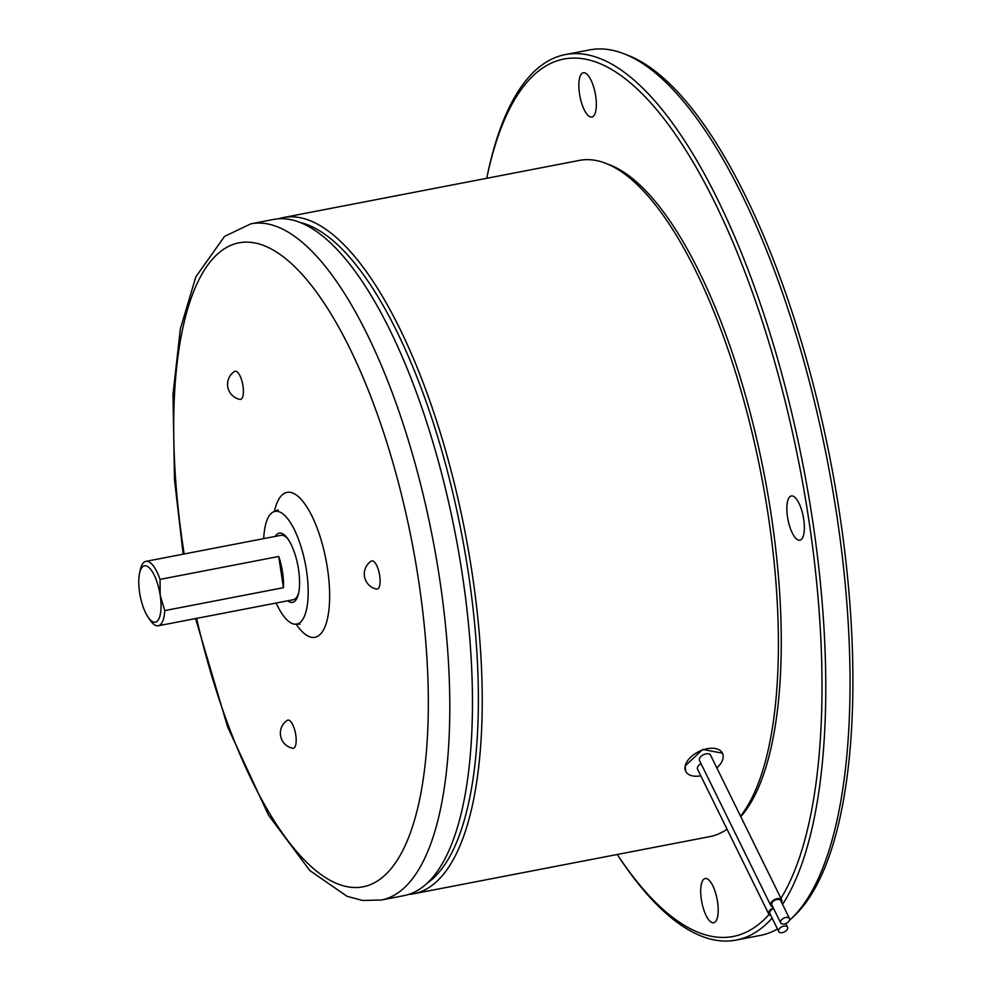 <?xml version="1.0" encoding="UTF-8"?>
<svg xmlns="http://www.w3.org/2000/svg" width="990" height="990" viewBox="0 0 990 990"><rect width="100%" height="100%" fill="white"/><g stroke="black" fill="none" stroke-linecap="round" stroke-linejoin="round"><path stroke-width="1.49" d="M287.595 219.124A344.334 118.899 79.1 0 1 459.137 554.808A344.334 118.899 79.1 0 1 404.019 895.628L381.36 900.009A344.334 118.899 79.1 0 0 436.466 559.177A344.334 118.899 79.1 0 0 264.936 223.493A344.334 118.899 79.1 0 0 250.866 223.814L273.537 219.446A344.334 118.899 79.1 0 1 287.595 219.124M292.619 748.267A14.343 4.95 -100.9 0 0 296.146 738.701A14.343 4.95 -100.9 0 0 291.345 722.341A14.343 4.95 -100.9 0 0 287.236 720.386A15.382 15.382 0 0 0 292.619 748.267M379.702 575.697A14.343 4.95 -100.9 0 0 371.163 561.182A15.382 15.382 0 0 0 376.546 589.062A14.343 4.95 -100.9 0 0 379.702 575.697M239.852 399.378A14.343 4.95 -100.9 0 0 242.265 397.869A14.343 4.95 -100.9 0 0 241.795 380.568A14.343 4.95 -100.9 0 0 234.469 371.485A15.382 15.382 0 0 0 239.852 399.378M263.711 538.622A57.383 19.812 79.1 0 1 275.022 511.397A57.383 19.812 79.1 0 1 277.361 511.335A57.383 19.812 79.1 0 1 305.96 567.282A57.383 19.812 79.1 0 1 296.765 624.096A57.383 19.812 79.1 0 1 294.426 624.146A57.383 19.812 79.1 0 1 276.136 603.021M275.294 536.394A35.256 12.177 79.1 0 1 280.653 533.09A35.256 12.177 79.1 0 1 288.362 539.6A35.256 12.177 79.1 0 1 298.658 592.948A35.256 12.177 79.1 0 1 291.134 602.39A35.256 12.177 79.1 0 1 287.719 600.794M288.944 540.49A32.794 11.323 -100.9 0 0 282.323 535.256A32.794 11.323 -100.9 0 0 280.987 535.293L145.876 561.367A32.794 11.323 79.1 0 1 147.213 561.33A32.794 11.323 79.1 0 1 160.034 579.385L278.722 556.479A32.794 11.323 79.1 0 1 283.437 587.689L164.748 610.595A32.794 11.323 79.1 0 1 158.301 625.767A32.794 11.323 79.1 0 1 156.965 625.791A32.794 11.323 79.1 0 1 149.799 619.74L147.906 616.894A28.698 9.912 -100.9 0 0 154.18 622.19A28.698 9.912 -100.9 0 0 160.207 595.411L164.748 610.595M158.301 625.767L293.411 599.692A32.794 11.323 -100.9 0 0 298.856 591.896M160.034 579.385L160.207 595.411A28.698 9.912 -100.9 0 0 145.641 565.785A28.698 9.912 -100.9 0 0 139.516 573.47A28.698 9.912 -100.9 0 0 147.906 616.894M139.516 573.47L140.221 570.116A32.794 11.323 79.1 0 1 145.876 561.367M427.618 882.857A340.226 117.476 -100.9 0 0 396.903 331.563A340.226 117.476 -100.9 0 0 300.193 222.515M278.462 218.802A344.334 118.899 79.1 0 1 283.264 217.565A344.334 118.899 79.1 0 1 399.688 328.433A344.334 118.899 79.1 0 1 482.019 682.803A344.334 118.899 79.1 0 1 413.758 893.747A344.334 118.899 79.1 0 1 408.833 894.391M716.834 767.931A20.493 11.917 153.8 0 0 722.972 758.6A20.493 11.917 153.8 0 0 722.477 753.204L702.739 749.418L685.204 765.889L685.699 771.284A20.493 11.917 153.8 0 0 700.809 775.813M413.758 893.747L709.991 836.587A344.334 118.899 -100.9 0 0 727.044 829.187M740.545 816.156A344.334 118.899 -100.9 0 0 695.921 271.272A344.334 118.899 -100.9 0 0 605.781 163.325A344.334 118.899 -100.9 0 0 579.496 160.392L283.264 217.565M605.781 163.325L609.828 164.897A341.958 118.082 79.1 0 1 699.348 272.101A341.958 118.082 79.1 0 1 740.792 816.663M798.967 540.243A22.547 7.784 79.1 0 1 787.731 518.265A22.547 7.784 79.1 0 1 791.344 495.94A22.547 7.784 79.1 0 1 792.26 495.928A22.547 7.784 79.1 0 1 803.496 517.906A22.547 7.784 79.1 0 1 799.883 540.218A22.547 7.784 79.1 0 1 798.967 540.243M712.8 922.791A22.547 7.784 79.1 0 1 701.563 900.813A22.547 7.784 79.1 0 1 705.177 878.501A22.547 7.784 79.1 0 1 706.093 878.476A22.547 7.784 79.1 0 1 717.329 900.455A22.547 7.784 79.1 0 1 713.716 922.767A22.547 7.784 79.1 0 1 712.8 922.791M590.943 117.043A22.547 7.784 79.1 0 1 579.707 95.065A22.547 7.784 79.1 0 1 583.32 72.753A22.547 7.784 79.1 0 1 584.236 72.728A22.547 7.784 79.1 0 1 595.473 94.706A22.547 7.784 79.1 0 1 591.859 117.03A22.547 7.784 79.1 0 1 590.943 117.043M772.126 918.126A450.908 155.702 79.1 0 1 736.139 940.079A450.908 155.702 79.1 0 1 717.725 940.5A450.908 155.702 79.1 0 1 619.121 857.34L617.228 854.481A446.812 154.279 -100.9 0 0 714.929 936.887A446.812 154.279 -100.9 0 0 769.032 914.5M780.937 898.351A446.812 154.279 -100.9 0 0 788.708 415.911A446.812 154.279 -100.9 0 0 582.108 58.633A446.812 154.279 -100.9 0 0 486.733 178.299L487.439 174.945A450.908 155.702 79.1 0 1 565.265 54.599A450.908 155.702 79.1 0 1 583.679 54.178A450.908 155.702 79.1 0 1 792.978 418.139A450.908 155.702 79.1 0 1 782.558 904.415M773.314 907.929A6.15 3.576 153.8 0 0 768.636 912.508A6.15 3.576 153.8 0 0 768.785 914.116A6.15 3.576 153.8 0 0 770.839 915.502M701.019 763.637A6.15 3.576 153.8 0 0 697.443 767.671A6.15 3.576 153.8 0 0 697.591 769.292L768.785 914.116M781.617 902.509A6.15 3.576 153.8 0 0 781.927 901.655A6.15 3.576 153.8 0 0 781.778 900.046A6.15 3.576 153.8 0 0 775.913 899.031A6.15 3.576 153.8 0 0 770.591 903.845A6.15 3.576 153.8 0 0 770.74 905.466A6.15 3.576 153.8 0 0 772.782 906.852M781.778 900.046L710.585 755.209A6.15 3.576 153.8 0 0 704.719 754.194A6.15 3.576 153.8 0 0 699.398 759.008A6.15 3.576 153.8 0 0 699.546 760.629L770.74 905.466M736.139 940.079L760.407 935.402A450.908 155.702 -100.9 0 0 777.484 929.028M789.414 920.403A450.908 155.702 -100.9 0 0 790.923 919.029A450.908 155.702 -100.9 0 0 827.838 463.159A450.908 155.702 -100.9 0 0 623.947 53.757A450.908 155.702 -100.9 0 0 607.947 49.5A450.908 155.702 -100.9 0 0 589.52 49.921L565.265 54.599M623.947 53.757L627.994 55.329A448.544 154.886 79.1 0 1 830.82 462.578A448.544 154.886 79.1 0 1 794.091 916.059L790.923 919.029M773.635 908.573A4.913 2.859 153.8 0 0 769.774 912.285A4.913 2.859 153.8 0 0 769.886 913.584L778.722 931.528A4.913 2.859 153.8 0 0 783.399 932.345A4.913 2.859 153.8 0 0 787.669 928.484A4.913 2.859 153.8 0 0 787.545 927.197A4.913 2.859 153.8 0 0 782.855 926.38A4.913 2.859 153.8 0 0 778.598 930.241A4.913 2.859 153.8 0 0 778.722 931.528M789.5 918.534L780.665 900.578A4.913 2.859 153.8 0 0 775.987 899.774A4.913 2.859 153.8 0 0 771.717 903.623A4.913 2.859 153.8 0 0 771.841 904.922L780.665 922.878A4.913 2.859 153.8 0 0 785.355 923.682A4.913 2.859 153.8 0 0 789.612 919.834A4.913 2.859 153.8 0 0 789.5 918.534A4.913 2.859 153.8 0 0 784.81 917.73A4.913 2.859 153.8 0 0 780.553 921.579A4.913 2.859 153.8 0 0 780.665 922.878M722.477 753.204A20.493 11.917 153.8 0 0 702.949 749.838A20.493 11.917 153.8 0 0 685.204 765.889A20.493 11.917 153.8 0 0 685.699 771.284M283.437 587.689L278.722 556.479M196.589 618.379A327.938 113.231 -100.9 0 0 349.742 887.127A327.938 113.231 -100.9 0 0 418.683 581.081A327.938 113.231 -100.9 0 0 252.264 242.525A327.938 113.231 -100.9 0 0 184.165 553.979M274.403 511.545A73.78 25.48 79.1 0 1 290.033 492.315A73.78 25.48 79.1 0 1 327.48 568.483A73.78 25.48 79.1 0 1 311.974 637.35A73.78 25.48 79.1 0 1 296.134 624.183M195.587 618.564L227.564 726.759L268.488 815.129L309.796 870.532L347.02 896.297L362.612 900.455L381.36 900.009M275.022 511.397L278.24 509.825M300.081 624.183L296.765 624.096M785.751 923.534L787.545 927.197M183.162 554.165L174.488 479.68L173.015 394.119L180.366 328.841L195.822 276.878L224.569 236.363L250.866 223.814"/></g></svg>
